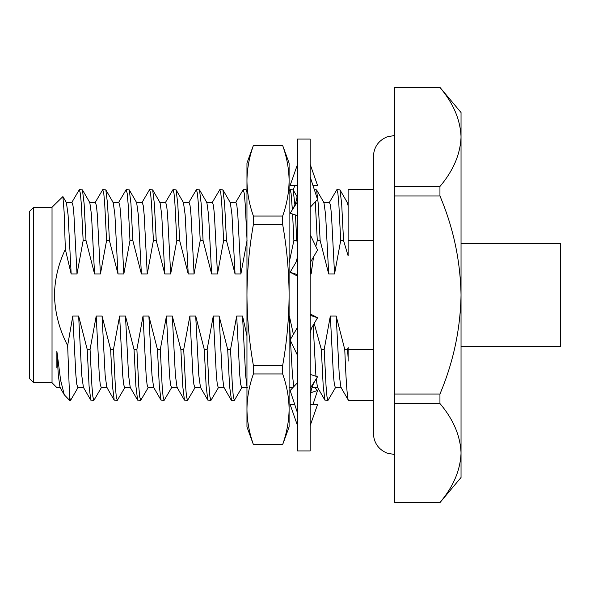 <?xml version="1.0" encoding="UTF-8"?>
<svg xmlns="http://www.w3.org/2000/svg" width="590" height="590" viewBox="0 0 590 590"><rect width="100%" height="100%" fill="white"/><g stroke="black" fill="none" stroke-linecap="round" stroke-linejoin="round"><path stroke-width="0.89" d="M461.041 243.456L560.5 243.456L560.5 346.544L461.041 346.544M33.711 382.77L29.5 378.559L29.5 211.441L33.711 207.23L33.711 382.77L52.031 382.77L56.869 387.615M33.711 207.23L52.031 207.23L52.031 382.77M373.389 240.536L348.122 240.536L348.122 189.641L373.389 189.641M65.35 249.334L64.118 211.935L62.909 196.581L66.405 202.636L68.079 214.797L71.161 273.944L65.35 249.334C58.44 263.782 54.804 279.004 54.442 295C54.951 312.825 59.354 329.685 67.651 345.57L72.799 316.056L75.881 375.203L76.803 384.348L77.828 387.608L83.684 387.608M62.909 196.581L52.031 207.23M314.205 323.497L321.344 349.464L323.217 386.244L324.92 400.145L328.011 400.359L326.985 396.642L326.064 386.244L324.19 349.464L330.334 316.056L333.416 375.203L334.346 384.348L335.371 387.608L341.227 387.608M335.651 387.365L328.011 400.359M321.344 349.464L324.19 349.464M218.588 387.365L210.947 400.359L209.922 396.642L209 386.244L207.127 349.464L213.27 316.056L219.126 316.056L227.696 349.464L229.569 386.244L231.516 400.359L234.363 400.359L233.338 396.642L232.408 386.244L230.535 349.464L236.686 316.056L239.769 375.203L240.691 384.348L241.723 387.608L247.571 387.608M242.003 387.365L234.363 400.359M227.696 349.464L230.535 349.464M195.179 387.365L187.539 400.359L186.506 396.642L185.584 386.244L183.711 349.464L189.862 316.056L195.71 316.056L204.28 349.464L206.153 386.244L207.857 400.145L210.947 400.359M204.28 349.464L207.127 349.464M171.764 387.365L164.123 400.359L163.098 396.642L162.169 386.244L160.296 349.464L166.446 316.056L172.302 316.056L180.872 349.464L182.745 386.244L184.441 400.145L187.539 400.359M180.872 349.464L183.711 349.464M148.356 387.365L140.708 400.359L139.683 396.642L138.761 386.244L136.887 349.464L143.038 316.056L148.887 316.056L157.456 349.464L159.329 386.244L161.033 400.145L164.123 400.359M157.456 349.464L160.296 349.464M124.94 387.365L117.299 400.359L116.267 396.642L115.345 386.244L113.472 349.464L119.623 316.056L125.478 316.056L134.041 349.464L135.914 386.244L137.618 400.145L140.708 400.359M134.041 349.464L136.887 349.464M101.524 387.365L93.884 400.359L92.859 396.642L91.937 386.244L90.056 349.464L96.207 316.056L102.063 316.056L110.632 349.464L112.506 386.244L114.209 400.145L117.299 400.359M110.632 349.464L113.472 349.464M72.799 316.056L78.647 316.056L87.217 349.464L89.09 386.244L90.794 400.145L93.884 400.359M87.217 349.464L90.056 349.464M78.116 387.365L70.719 400.145L69.613 397.785L69.613 400.359L70.476 400.359M394.459 195.969L439.948 195.969L439.948 186.484L394.459 186.484L394.459 403.516L439.948 403.516L439.948 394.031L394.459 394.031M394.459 87.453L439.948 87.453L394.459 87.379L394.459 186.484M439.948 502.621L394.459 502.547L439.948 502.621L461.041 477.48L461.041 453.031C460.384 435.84 453.349 419.335 439.948 403.516M439.948 502.547C453.349 486.706 460.377 470.2 461.041 453.031L461.041 295C460.384 260.64 453.356 227.629 439.948 195.969M394.459 502.547L394.459 403.516M439.948 394.031C453.386 362.194 460.421 329.183 461.041 295L461.041 136.969C460.384 119.777 453.349 103.272 439.948 87.453M439.948 186.484C453.349 170.643 460.377 154.138 461.041 136.969L461.041 112.52L439.948 87.379M71.692 202.636L79.34 189.641L80.365 193.358L81.287 203.756L83.161 240.536L77.01 273.944L71.161 273.944M86.007 240.536L84.127 203.756L82.43 189.855L89.82 202.636L91.487 214.797L94.57 273.944L86.007 240.536L83.161 240.536M82.43 189.855L79.34 189.641M95.108 202.636L102.749 189.641L103.774 193.358L104.703 203.756L106.576 240.536L100.425 273.944L94.57 273.944M109.416 240.536L107.542 203.756L105.839 189.855L113.236 202.636L114.903 214.797L117.985 273.944L109.416 240.536L106.576 240.536M105.839 189.855L102.749 189.641M118.524 202.636L126.164 189.641L127.189 193.358L128.111 203.756L129.984 240.536L123.834 273.944L117.985 273.944M132.831 240.536L130.958 203.756L129.254 189.855L136.644 202.636L138.311 214.797L141.394 273.944L132.831 240.536L129.984 240.536M129.254 189.855L126.164 189.641M141.932 202.636L149.572 189.641L150.605 193.358L151.527 203.756L153.4 240.536L147.249 273.944L141.394 273.944M156.239 240.536L154.366 203.756L152.663 189.855L160.06 202.636L161.726 214.797L164.809 273.944L156.239 240.536L153.4 240.536M152.663 189.855L149.572 189.641M165.347 202.636L172.988 189.641L174.013 193.358L174.935 203.756L176.816 240.536L170.665 273.944L164.809 273.944M179.655 240.536L177.782 203.756L176.078 189.855L183.468 202.636L185.142 214.797L188.225 273.944L179.655 240.536L176.816 240.536M176.078 189.855L172.988 189.641M188.756 202.636L196.404 189.641L197.429 193.358L198.351 203.756L200.224 240.536L194.073 273.944L188.225 273.944M203.071 240.536L201.19 203.756L199.494 189.855L206.883 202.636L208.55 214.797L211.633 273.944L203.071 240.536L200.224 240.536M199.494 189.855L196.404 189.641M212.171 202.636L219.812 189.641L220.837 193.358L221.766 203.756L223.64 240.536L217.489 273.944L211.633 273.944M226.479 240.536L224.606 203.756L222.902 189.855L230.299 202.636L231.966 214.797L235.049 273.944L226.479 240.536L223.64 240.536M222.902 189.855L219.812 189.641M235.587 202.636L243.228 189.641L244.253 193.358L245.175 203.756L246.959 238.382M246.959 192.421L246.067 189.641L243.228 189.641M289.1 191.071L290.051 189.641L291.077 193.358L292.367 209.745M292.603 214.023L293.879 240.536L289.1 262.904M297.53 243.021L296.718 240.536L293.879 240.536M296.718 240.536L295.494 214.959M294.904 204.708L293.142 189.855L290.051 189.641M315.289 201.883L317.287 240.536L315.805 246.384M320.134 240.536L318.253 203.756L316.557 189.855L323.947 202.636L325.614 214.797L328.696 273.944L320.134 240.536L317.287 240.536M316.557 189.855L314.33 189.641M329.235 202.636L336.875 189.641L337.9 193.358L338.83 203.756L340.703 240.536L334.552 273.944L328.696 273.944M348.122 240.536L348.122 255.831L343.542 240.536L340.703 240.536M343.542 240.536L341.669 203.756L339.965 189.855L336.875 189.641M348.122 358.373L347.599 349.464L348.122 347.466L348.122 349.464L373.389 349.464M339.965 189.855L347.363 202.636L348.122 205.792M311.955 387.608L317.811 387.608M213.27 316.056L216.353 375.203L217.282 384.348L218.307 387.608L224.163 387.608M189.862 316.056L192.945 375.203L193.867 384.348L194.892 387.608L200.748 387.608M166.446 316.056L169.529 375.203L170.458 384.348L171.484 387.608L177.332 387.608M143.038 316.056L146.121 375.203L147.043 384.348L148.068 387.608L153.924 387.608M119.623 316.056L122.705 375.203L123.627 384.348L124.66 387.608L130.508 387.608M96.207 316.056L99.29 375.203L100.219 384.348L101.244 387.608L107.1 387.608M69.613 397.785L67.651 345.57M78.647 316.056L81.73 375.203L83.404 387.365L90.794 400.145M89.54 202.392L95.388 202.392L96.421 205.652L97.343 214.797L100.425 273.944M102.063 316.056L105.145 375.203L106.812 387.365L114.209 400.145M112.948 202.392L118.804 202.392L119.829 205.652L120.751 214.797L123.834 273.944M125.478 316.056L128.561 375.203L130.228 387.365L137.618 400.145M136.364 202.392L142.22 202.392L143.245 205.652L144.167 214.797L147.249 273.944M148.887 316.056L151.969 375.203L153.636 387.365L161.033 400.145M159.772 202.392L165.628 202.392L166.653 205.652L167.582 214.797L170.665 273.944M172.302 316.056L175.385 375.203L177.052 387.365L184.441 400.145M183.188 202.392L189.043 202.392L190.069 205.652L190.99 214.797L194.073 273.944M195.71 316.056L198.793 375.203L200.467 387.365L207.857 400.145M206.603 202.392L212.452 202.392L213.484 205.652L214.406 214.797L217.489 273.944M230.012 202.392L235.867 202.392L236.892 205.652L237.814 214.797L240.897 273.944L235.049 273.944M219.126 316.056L222.209 375.203L223.876 387.365L231.273 400.145M236.686 316.056L242.542 316.056L245.624 375.203L246.959 386.45M289.1 316.056L290.413 339.523M310.62 261.923L311.137 273.944L310.17 273.944M290.464 340.622L292.448 375.203L293.827 386.612M313.172 325.267L315.938 376.258M316.166 378.942L317.531 387.365L324.92 400.145M323.667 202.392L329.515 202.392L330.548 205.652L331.469 214.797L334.552 273.944M330.334 316.056L336.189 316.056L339.272 375.203L340.939 387.365L348.122 399.784M247.048 240.536L240.897 273.944M242.542 316.056L246.959 335.769M289.366 316.056L293.407 334.382M313.548 256.901L311.137 273.944M336.189 316.056L344.759 349.464C345.91 378.389 347.031 395.108 348.122 399.629M56.869 367.813L56.869 351.19L60.623 380.255L64.295 394.813L69.613 400.359M348.122 361.132L348.122 349.464M344.759 349.464L347.599 349.464M56.869 351.19L58.322 375.203L59.988 387.365L64.295 394.813M66.124 202.392L71.98 202.392L73.005 205.652L73.927 214.797L77.01 273.944M297.53 295L297.53 139.07L310.17 139.07L310.17 450.93L297.53 450.93L297.53 295M297.53 165.96L297.53 164.359L290.147 185.43L297.53 185.43M297.53 202.584L297.53 201.692L291.984 210.357C295.708 204.472 297.552 197.856 297.53 190.511M293.245 190.032L294.749 185.43M314.817 387.608L317.553 390.514L310.716 392.741M312.951 404.57L317.553 390.514M294.749 404.57L290.147 404.57L297.53 425.641M310.17 425.641L317.553 404.57L310.17 404.57M297.53 382.681L290.147 390.514L297.53 413.081M310.17 388.309L317.553 376.781L310.17 374.377M297.53 327.303L290.147 339.965L297.53 355.409M310.17 333.431L311.402 328.306L317.553 317.752L310.17 313.865M310.17 315.333L317.553 317.752M297.53 256.569L296.298 261.695L290.147 272.248L297.53 274.667M290.147 272.248L297.53 276.135M310.17 262.697L317.553 250.035L310.17 234.591M297.53 215.623L290.147 213.219L291.984 210.357M310.17 207.319L317.553 199.486L310.17 176.919M312.951 185.43L317.553 185.43L310.17 164.359M253.398 216.058C249.238 204.317 247.085 192.554 246.959 180.769L246.959 295C247.085 318.526 249.231 342.06 253.398 365.586L253.398 373.942C249.231 385.705 247.085 397.468 246.959 409.231C247.085 421.024 249.238 432.787 253.398 444.528C249.231 432.765 247.085 421.002 246.959 409.231L246.959 295C247.085 271.474 249.231 247.94 253.398 224.414L253.398 216.058L282.654 216.058L282.654 224.414L253.398 224.414M282.654 216.058C286.821 204.317 288.967 192.554 289.1 180.769C288.989 168.998 286.843 157.235 282.654 145.472L289.1 163.091L289.1 409.231C288.975 397.468 286.829 385.705 282.654 373.942L253.398 373.942M253.398 365.586L282.654 365.586L282.654 373.942M292.883 387.608L289.1 387.608L289.1 391.642M289.1 409.231C288.967 421.024 286.821 432.787 282.654 444.528C286.829 432.765 288.975 421.002 289.1 409.231L289.1 426.909L282.654 444.609L253.398 444.528L282.654 444.609M282.654 145.391L253.398 145.391L282.654 145.472M253.398 145.391L246.959 163.091L246.959 180.769C247.07 168.998 249.216 157.235 253.398 145.472M282.654 365.586C286.829 342.06 288.975 318.526 289.1 295C288.975 271.474 286.829 247.94 282.654 224.414M246.959 409.231L246.959 426.909L253.398 444.609M394.459 135.516L387.011 136.873C378.389 140.627 373.846 147.198 373.389 156.586L373.389 433.414C373.846 442.802 378.389 449.374 387.011 453.127L394.459 454.484M311.786 388.154L312.103 387.608M293.142 189.855L297.08 196.662M347.075 202.392L348.122 202.392M348.122 400.359L373.389 400.359M60.269 387.608L56.869 387.608M315.716 379.643C311.992 385.528 310.148 392.144 310.17 399.489"/></g></svg>
